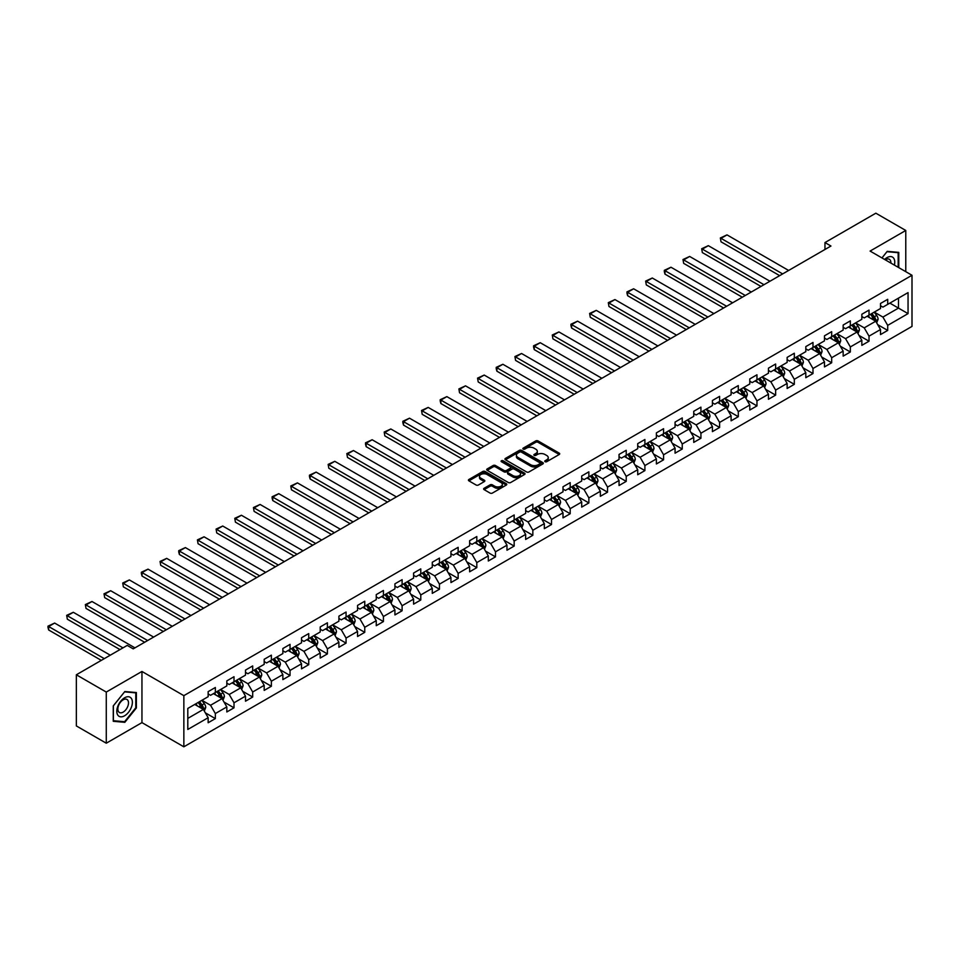 <?xml version="1.0" encoding="UTF-8"?>
<svg xmlns="http://www.w3.org/2000/svg" width="960" height="960" viewBox="0 0 960 960"><rect width="100%" height="100%" fill="white"/><g stroke="black" fill="none" stroke-linecap="round" stroke-linejoin="round"><path stroke-width="1.44" d="M545.088 461.7A1.164 0.672 0 0 0 546.732 461.7L559.212 454.488A1.656 0.96 0 0 0 559.704 453.816A1.656 0.96 0 0 0 559.212 453.132L538.068 440.928A1.656 0.96 0 0 0 535.716 440.928L523.224 448.128A1.164 0.672 0 0 0 524.868 449.088L526.488 448.152A5.316 3.072 0 0 1 534.012 448.152L535.776 449.172A5.316 3.072 0 0 1 537.324 451.344A5.316 3.072 0 0 1 535.776 453.516L534.156 454.44A1.164 0.672 0 0 0 535.8 455.388L537.42 454.464A5.316 3.072 0 0 1 544.932 454.464L546.696 455.472A5.316 3.072 0 0 1 548.256 457.644A5.316 3.072 0 0 1 546.696 459.816L545.088 460.752A1.164 0.672 0 0 0 545.088 461.7L545.088 460.752M484.128 488.28A1.656 0.96 0 0 0 483.636 488.964A1.656 0.96 0 0 0 484.128 489.636L490.056 493.068A1.656 0.96 0 0 0 492.408 493.068L506.28 485.064A1.656 0.96 0 0 0 506.76 484.38A1.656 0.96 0 0 0 506.28 483.696L485.124 471.492A1.656 0.96 0 0 0 482.772 471.492L468.9 479.496A1.656 0.96 0 0 0 468.42 480.168A1.656 0.96 0 0 0 468.9 480.852L476.076 484.992A1.656 0.96 0 0 0 478.428 484.992L484.356 481.56A1.656 0.96 0 0 0 484.848 480.888A1.656 0.96 0 0 0 484.356 480.204L480.804 478.152A4.44 2.568 0 0 1 479.496 476.34A4.44 2.568 0 0 1 482.244 473.964A4.44 2.568 0 0 1 487.092 474.528L501.012 482.568A4.44 2.568 0 0 1 502.32 484.38A4.44 2.568 0 0 1 499.572 486.756A4.44 2.568 0 0 1 494.724 486.192L492.408 484.86A1.656 0.96 0 0 0 490.056 484.86L484.128 488.28L484.128 489.636L490.056 486.24L490.056 484.86M141.948 671.46L106.272 692.064L76.344 674.784L76.344 725.928L106.272 743.208L141.948 722.616L183.852 746.808L183.852 695.652L141.948 671.46L141.948 722.616M905.772 271.668L905.772 230.472L870.096 251.076L912 275.268L183.852 695.652M905.772 230.472L875.844 213.192L824.964 242.568L824.964 249.48M76.344 674.784L127.224 645.408L133.212 648.864L830.952 246.024L824.964 242.568M526.608 471.96A1.656 0.96 0 0 0 528.96 471.96L542.82 463.956A1.656 0.96 0 0 0 543.312 463.284A1.656 0.96 0 0 0 542.82 462.6L521.664 450.384A1.656 0.96 0 0 0 519.324 450.384L505.452 458.4A1.656 0.96 0 0 0 504.96 459.072A1.656 0.96 0 0 0 505.452 459.756L526.608 471.96M501.864 461.952A1.164 0.672 0 0 1 503.04 462.12L503.04 460.74L524.544 473.148A1.656 0.96 0 0 1 525.036 473.832A1.656 0.96 0 0 1 524.544 474.504L510.684 482.52A1.656 0.96 0 0 1 508.332 482.52L487.176 470.304L487.176 468.948A1.656 0.96 0 0 0 486.696 469.62A1.656 0.96 0 0 0 487.176 470.304M487.176 468.948L493.116 465.516A1.656 0.96 0 0 1 495.468 465.516L504.048 470.472A1.656 0.96 0 0 0 506.388 470.472L510.324 468.204A1.656 0.96 0 0 0 510.816 467.52A1.656 0.96 0 0 0 510.324 466.848L501.396 461.688A1.164 0.672 0 0 1 503.04 460.74M183.852 746.808L912 326.412L912 275.268M205.344 712.836L215.34 718.608L215.34 713.556L226.824 706.92L226.824 711.972L234.012 707.82L234.012 702.78L245.508 696.144L245.508 701.184L252.684 697.044L252.684 691.992L264.18 685.356L264.18 690.408L271.368 686.256L271.368 681.216L282.864 674.58L282.864 679.62L290.04 675.48L290.04 670.428L301.536 663.792L301.536 668.844L308.724 664.692L308.724 659.64L320.208 653.016L320.208 658.056L327.396 653.904L327.396 648.864L338.892 642.228L338.892 647.268L346.068 643.128L346.068 638.076L357.564 631.44L357.564 636.492L364.752 632.34L364.752 627.3L376.248 620.664L376.248 625.704L383.424 621.564L383.424 616.512L394.92 609.876L394.92 614.928L402.108 610.776L402.108 605.736L413.592 599.1L413.592 604.14L420.78 600L420.78 594.948L432.276 588.312L432.276 593.364L439.452 589.212L439.452 584.16L450.948 577.524L450.948 582.576L458.136 578.424L458.136 573.384L469.632 566.748L469.632 571.788L476.808 567.648L476.808 562.596L488.304 555.96L488.304 561.012L495.492 556.86L495.492 551.82L506.976 545.184L506.976 550.224L514.164 546.084L514.164 541.032L525.66 534.396L525.66 539.448L532.836 535.296L532.836 530.256L544.332 523.62L544.332 528.66L551.52 524.52L551.52 519.468L563.004 512.832L563.004 517.884L570.192 513.732L570.192 508.68L581.688 502.044L581.688 507.096L588.864 502.944L588.864 497.904L600.36 491.268L600.36 496.308L607.548 492.168L607.548 487.116L619.044 480.48L619.044 485.532L626.22 481.38L626.22 476.34L637.716 469.704L637.716 474.744L644.904 470.604L644.904 465.552L656.388 458.916L656.388 463.968L663.576 459.816L663.576 454.776L675.072 448.14L675.072 453.18L682.248 449.028L682.248 443.988L693.744 437.352L693.744 442.404L700.932 438.252L700.932 433.2L712.428 426.564L712.428 431.616L719.604 427.464L719.604 422.424L731.1 415.788L731.1 420.828L738.288 416.688L738.288 411.636L749.772 405L749.772 410.052L756.96 405.9L756.96 400.86L768.456 394.224L768.456 399.264L775.632 395.124L775.632 390.072L787.128 383.436L787.128 388.488L794.316 384.336L794.316 379.296L805.812 372.66L805.812 377.7L812.988 373.548L812.988 368.508L824.484 361.872L824.484 366.924L831.672 362.772L831.672 357.72L843.156 351.084L843.156 356.136L850.344 351.984L850.344 346.944L861.84 340.308L861.84 345.348L869.016 341.208L869.016 336.156L880.512 329.52L880.512 334.572L887.7 330.42L887.7 325.38L908.052 313.62L908.052 292.608L898.476 298.14L898.476 308.1L908.052 313.62M215.34 718.608L208.152 722.748L208.152 717.708L187.8 729.456L187.8 708.444L208.152 696.696L208.152 691.644L215.34 687.504L215.34 692.544L226.824 685.908L226.824 680.868L234.012 676.716L234.012 681.768L245.508 675.132L245.508 670.08L252.684 665.94L252.684 670.98L264.18 664.344L264.18 659.304L271.368 655.152L271.368 660.204L282.864 653.568L282.864 648.516L290.04 644.364L290.04 649.416L301.536 642.78L301.536 637.728L308.724 633.588L308.724 638.628L320.208 631.992L320.208 626.952L327.396 622.8L327.396 627.852L338.892 621.216L338.892 616.164L346.068 612.024L346.068 617.064L357.564 610.428L357.564 605.388L364.752 601.236L364.752 606.288L376.248 599.652L376.248 594.6L383.424 590.46L383.424 595.5L394.92 588.864L394.92 583.824L402.108 579.672L402.108 584.724L413.592 578.088L413.592 573.036L420.78 568.884L420.78 573.936L432.276 567.3L432.276 562.248L439.452 558.108L439.452 563.148L450.948 556.512L450.948 551.472L458.136 547.32L458.136 552.372L469.632 545.736L469.632 540.684L476.808 536.544L476.808 541.584L488.304 534.948L488.304 529.908L495.492 525.756L495.492 530.808L506.976 524.172L506.976 519.12L514.164 514.98L514.164 520.02L525.66 513.384L525.66 508.344L532.836 504.192L532.836 509.244L544.332 502.608L544.332 497.556L551.52 493.404L551.52 498.456L563.004 491.82L563.004 486.768L570.192 482.628L570.192 487.668L581.688 481.032L581.688 475.992L588.864 471.84L588.864 476.892L600.36 470.256L600.36 465.204L607.548 461.064L607.548 466.104L619.044 459.468L619.044 454.428L626.22 450.276L626.22 455.328L637.716 448.692L637.716 443.64L644.904 439.5L644.904 444.54L656.388 437.904L656.388 432.864L663.576 428.712L663.576 433.752L675.072 427.128L675.072 422.076L682.248 417.924L682.248 422.976L693.744 416.34L693.744 411.288L700.932 407.148L700.932 412.188L712.428 405.552L712.428 400.512L719.604 396.36L719.604 401.412L731.1 394.776L731.1 389.724L738.288 385.584L738.288 390.624L749.772 383.988L749.772 378.948L756.96 374.796L756.96 379.848L768.456 373.212L768.456 368.16L775.632 364.02L775.632 369.06L787.128 362.424L787.128 357.384L794.316 353.232L794.316 358.272L805.812 351.648L805.812 346.596L812.988 342.444L812.988 347.496L824.484 340.86L824.484 335.808L831.672 331.668L831.672 336.708L843.156 330.072L843.156 325.032L850.344 320.88L850.344 325.932L861.84 319.296L861.84 314.244L869.016 310.104L869.016 315.144L880.512 308.508L880.512 303.468L887.7 299.316L887.7 304.368L908.052 292.608M213.42 693.648L222.036 698.628L210.552 705.264L201.924 700.284M208.152 693.924L210.552 695.316L215.34 692.544M210.552 705.264L215.34 713.556M222.036 698.628L226.824 706.92M232.092 682.872L240.72 687.852L229.224 694.488L220.608 689.508M226.824 683.148L229.224 684.528L234.012 681.768M229.224 694.488L234.012 702.78M240.72 687.852L245.508 696.144M250.776 672.084L259.392 677.064L247.896 683.7L239.28 678.72M245.508 672.36L247.896 673.752L252.684 670.98M247.896 683.7L252.684 691.992M259.392 677.064L264.18 685.356M269.448 661.308L278.076 666.276L266.58 672.912L257.952 667.944M264.18 661.584L266.58 662.964L271.368 660.204M266.58 672.912L271.368 681.216M278.076 666.276L282.864 674.58M288.132 650.52L296.748 655.5L285.252 662.136L276.636 657.156M282.864 650.796L285.252 652.176L290.04 649.416M285.252 662.136L290.04 670.428M296.748 655.5L301.536 663.792M306.804 639.744L315.42 644.712L303.936 651.348L295.308 646.38M301.536 640.02L303.936 641.4L308.724 638.628M303.936 651.348L308.724 659.64M315.42 644.712L320.208 653.016M325.476 628.956L334.104 633.936L322.608 640.572L313.992 635.592M320.208 629.232L322.608 630.612L327.396 627.852M322.608 640.572L327.396 648.864M334.104 633.936L338.892 642.228M344.16 618.168L352.776 623.148L341.28 629.784L332.664 624.804M338.892 618.444L341.28 619.836L346.068 617.064M341.28 629.784L346.068 638.076M352.776 623.148L357.564 631.44M362.832 607.392L371.448 612.372L359.964 619.008L351.336 614.028M357.564 607.668L359.964 609.048L364.752 606.288M359.964 619.008L364.752 627.3M371.448 612.372L376.248 620.664M381.516 596.604L390.132 601.584L378.636 608.22L370.02 603.24M376.248 596.88L378.636 598.272L383.424 595.5M378.636 608.22L383.424 616.512M390.132 601.584L394.92 609.876M400.188 585.828L408.804 590.796L397.308 597.432L388.692 592.464M394.92 586.104L397.308 587.484L402.108 584.724M397.308 597.432L402.108 605.736M408.804 590.796L413.592 599.1M418.86 575.04L427.488 580.02L415.992 586.656L407.376 581.676M413.592 575.316L415.992 576.696L420.78 573.936M415.992 586.656L420.78 594.948M427.488 580.02L432.276 588.312M437.544 564.264L446.16 569.232L434.664 575.868L426.048 570.9M432.276 564.54L434.664 565.92L439.452 563.148M434.664 575.868L439.452 584.16M446.16 569.232L450.948 577.524M456.216 553.476L464.832 558.456L453.348 565.092L444.72 560.112M450.948 553.752L453.348 555.132L458.136 552.372M453.348 565.092L458.136 573.384M464.832 558.456L469.632 566.748M474.888 542.688L483.516 547.668L472.02 554.304L463.404 549.324M469.632 542.964L472.02 544.356L476.808 541.584M472.02 554.304L476.808 562.596M483.516 547.668L488.304 555.96M493.572 531.912L502.188 536.892L490.692 543.528L482.076 538.548M488.304 532.188L490.692 533.568L495.492 530.808M490.692 543.528L495.492 551.82M502.188 536.892L506.976 545.184M512.244 521.124L520.872 526.104L509.376 532.74L500.748 527.76M506.976 521.4L509.376 522.78L514.164 520.02M509.376 532.74L514.164 541.032M520.872 526.104L525.66 534.396M530.928 510.348L539.544 515.316L528.048 521.952L519.432 516.984M525.66 510.624L528.048 512.004L532.836 509.244M528.048 521.952L532.836 530.256M539.544 515.316L544.332 523.62M549.6 499.56L558.216 504.54L546.732 511.176L538.104 506.196M544.332 499.836L546.732 501.216L551.52 498.456M546.732 511.176L551.52 519.468M558.216 504.54L563.004 512.832M568.272 488.784L576.9 493.752L565.404 500.388L556.788 495.408M563.004 489.06L565.404 490.44L570.192 487.668M565.404 500.388L570.192 508.68M576.9 493.752L581.688 502.044M586.956 477.996L595.572 482.976L584.076 489.612L575.46 484.632M581.688 478.272L584.076 479.652L588.864 476.892M584.076 489.612L588.864 497.904M595.572 482.976L600.36 491.268M605.628 467.208L614.256 472.188L602.76 478.824L594.132 473.844M600.36 467.484L602.76 468.876L607.548 466.104M602.76 478.824L607.548 487.116M614.256 472.188L619.044 480.48M624.312 456.432L632.928 461.412L621.432 468.048L612.816 463.068M619.044 456.708L621.432 458.088L626.22 455.328M621.432 468.048L626.22 476.34M632.928 461.412L637.716 469.704M642.984 445.644L651.6 450.624L640.116 457.26L631.488 452.28M637.716 445.92L640.116 447.3L644.904 444.54M640.116 457.26L644.904 465.552M651.6 450.624L656.388 458.916M661.656 434.868L670.284 439.836L658.788 446.472L650.172 441.504M656.388 435.144L658.788 436.524L663.576 433.752M658.788 446.472L663.576 454.776M670.284 439.836L675.072 448.14M680.34 424.08L688.956 429.06L677.46 435.696L668.844 430.716M675.072 424.356L677.46 425.736L682.248 422.976M677.46 435.696L682.248 443.988M688.956 429.06L693.744 437.352M699.012 413.304L707.64 418.272L696.144 424.908L687.516 419.928M693.744 413.58L696.144 414.96L700.932 412.188M696.144 424.908L700.932 433.2M707.64 418.272L712.428 426.564M717.696 402.516L726.312 407.496L714.816 414.132L706.2 409.152M712.428 402.792L714.816 404.172L719.604 401.412M714.816 414.132L719.604 422.424M726.312 407.496L731.1 415.788M736.368 391.728L744.984 396.708L733.5 403.344L724.872 398.364M731.1 392.004L733.5 393.396L738.288 390.624M733.5 403.344L738.288 411.636M744.984 396.708L749.772 405M755.04 380.952L763.668 385.932L752.172 392.556L743.556 387.588M749.772 381.228L752.172 382.608L756.96 379.848M752.172 392.556L756.96 400.86M763.668 385.932L768.456 394.224M773.724 370.164L782.34 375.144L770.844 381.78L762.228 376.8M768.456 370.44L770.844 371.82L775.632 369.06M770.844 381.78L775.632 390.072M782.34 375.144L787.128 383.436M792.396 359.388L801.012 364.356L789.528 370.992L780.9 366.024M787.128 359.664L789.528 361.044L794.316 358.272M789.528 370.992L794.316 379.296M801.012 364.356L805.812 372.66M811.068 348.6L819.696 353.58L808.2 360.216L799.584 355.236M805.812 348.876L808.2 350.256L812.988 347.496M808.2 360.216L812.988 368.508M819.696 353.58L824.484 361.872M829.752 337.812L838.368 342.792L826.872 349.428L818.256 344.448M824.484 338.1L826.872 339.48L831.672 336.708M826.872 349.428L831.672 357.72M838.368 342.792L843.156 351.084M848.424 327.036L857.052 332.016L845.556 338.652L836.928 333.672M843.156 327.312L845.556 328.692L850.344 325.932M845.556 338.652L850.344 346.944M857.052 332.016L861.84 340.308M867.108 316.248L875.724 321.228L864.228 327.864L855.612 322.884M861.84 316.524L864.228 317.916L869.016 315.144M864.228 327.864L869.016 336.156M875.724 321.228L880.512 329.52M889.848 303.12L898.476 308.1L882.912 317.076L874.284 312.108M880.512 305.748L882.912 307.128L887.7 304.368M882.912 317.076L887.7 325.38M106.272 692.064L106.272 743.208M187.8 718.404L203.364 709.416L194.748 704.436M203.364 709.416L208.152 717.708M877.704 324.648L887.7 330.42M859.02 335.436L869.016 341.208M840.348 346.212L850.344 351.984M821.664 357L831.672 362.772M802.992 367.788L812.988 373.548M784.32 378.564L794.316 384.336M765.636 389.352L775.632 395.124M746.964 400.128L756.96 405.9M728.292 410.916L738.288 416.688M709.608 421.692L719.604 427.464M690.936 432.48L700.932 438.252M672.252 443.268L682.248 449.028M653.58 454.044L663.576 459.816M634.908 464.832L644.904 470.604M616.224 475.608L626.22 481.38M597.552 486.396L607.548 492.168M578.868 497.172L588.864 502.944M560.196 507.96L570.192 513.732M541.524 518.748L551.52 524.52M522.84 529.524L532.836 535.296M504.168 540.312L514.164 546.084M485.484 551.088L495.492 556.86M466.812 561.876L476.808 567.648M448.14 572.652L458.136 578.424M429.456 583.44L439.452 589.212M410.784 594.228L420.78 600M392.1 605.004L402.108 610.776M373.428 615.792L383.424 621.564M354.756 626.568L364.752 632.34M336.072 637.356L346.068 643.128M317.4 648.132L327.396 653.904M298.728 658.92L308.724 664.692M280.044 669.708L290.04 675.48M261.372 680.484L271.368 686.256M242.688 691.272L252.684 697.044M224.016 702.048L234.012 707.82M898.776 267.624L898.776 252.384L887.22 251.352L881.952 257.916M113.268 721.296L124.824 722.328L136.38 707.952L136.38 692.556L124.824 691.524L113.268 705.888L113.268 721.296M135.78 707.616L136.38 707.952M123.6 721.62L124.824 722.328M545.544 461.868L546.696 461.208A5.316 3.072 0 0 0 548.256 459.036L548.256 457.644M537.324 451.344L537.324 452.724A5.316 3.072 0 0 1 535.776 454.896L534.624 455.556M559.212 453.132L559.212 454.488L538.068 442.308A1.656 0.96 0 0 0 535.716 442.308L523.692 449.244M542.82 462.6L542.82 463.956L521.664 451.776A1.656 0.96 0 0 0 519.324 451.776L505.476 459.768M539.88 463.752A1.164 0.672 0 0 0 539.88 462.804L521.316 452.088A1.164 0.672 0 0 0 519.672 452.088L517.968 453.072A5.316 3.072 0 0 0 516.408 455.244A5.316 3.072 0 0 0 517.968 457.416L530.664 464.736A5.316 3.072 0 0 0 538.176 464.736L539.88 463.752L539.88 465.132A1.164 0.672 0 0 0 540.228 464.664L540.228 463.284M516.408 455.244L516.408 456.624A5.316 3.072 0 0 0 517.968 458.796L517.968 457.416M539.88 465.132L538.176 466.116A5.316 3.072 0 0 1 530.664 466.116L517.968 458.796M487.2 470.316L493.116 466.896L493.116 465.516M510.816 467.52L510.816 468.9A1.656 0.96 0 0 1 510.324 469.584L506.388 471.852A1.656 0.96 0 0 1 504.048 471.852L495.468 466.896A1.656 0.96 0 0 0 493.116 466.896M503.04 462.12L524.532 474.516M512.94 475.608A4.44 2.568 0 0 0 517.788 476.172A4.44 2.568 0 0 0 520.536 473.796A4.44 2.568 0 0 0 519.228 471.984L514.32 469.152A1.656 0.96 0 0 0 511.98 469.152L508.044 471.42A1.656 0.96 0 0 0 507.552 472.104A1.656 0.96 0 0 0 508.044 472.776L512.94 475.608L512.94 476.988A4.44 2.568 0 0 0 517.788 477.552A4.44 2.568 0 0 0 520.536 475.176L520.536 473.796M507.552 472.104L507.552 473.484A1.656 0.96 0 0 0 508.044 474.156L508.044 472.776M512.94 476.988L508.044 474.156M502.32 484.38L502.32 485.76A4.44 2.568 0 0 1 499.572 488.136A4.44 2.568 0 0 1 494.724 487.572L492.408 486.24A1.656 0.96 0 0 0 490.056 486.24M479.496 476.34L479.496 477.72A4.44 2.568 0 0 0 480.804 479.532L480.804 478.152M484.332 481.572L480.804 479.532M506.256 485.076L485.124 472.872A1.656 0.96 0 0 0 482.772 472.872L468.924 480.864L468.9 479.496M876.672 322.872L878.1 319.284A4.488 2.592 -120 0 0 876.66 315.456L874.188 312.156M782.64 273.912L721.02 238.344L727.008 234.888L788.628 270.456M869.88 317.856L868.2 315.612M721.02 241.8L720.36 237.96L721.02 241.8L779.652 275.64M870.48 314.304L872.952 317.604A4.488 2.592 60 0 1 874.236 320.304L875.676 319.476A4.488 2.592 -120 0 0 874.392 316.776L871.92 313.476M870.792 314.124L873.528 317.784A2.28 1.32 60 0 1 873.948 318.48L875.676 319.476M720.36 237.96L727.008 234.888M897.432 252.264L898.176 252.696L898.176 267.276M881.976 257.928L886.98 251.7L898.176 252.696M894.384 265.092A11.004 6.348 120 0 0 892.476 257.088A11.004 6.348 120 0 0 884.592 259.44M890.88 263.076A7.536 4.356 120 0 0 889.332 259.284A7.536 4.356 120 0 0 885.264 259.836M124.584 715.776A11.004 6.348 120 0 0 132.372 702.288A11.004 6.348 120 0 0 124.584 697.8A11.004 6.348 120 0 0 116.808 711.276A11.004 6.348 120 0 0 124.584 715.776M123.168 712.116A7.536 4.356 120 0 0 128.088 705.48A7.536 4.356 120 0 0 126.936 699.444A7.536 4.356 120 0 0 123.168 699.816A7.536 4.356 120 0 0 118.248 706.452A7.536 4.356 120 0 0 119.4 712.488A7.536 4.356 120 0 0 123.168 712.116M113.388 705.792L124.584 691.86L135.78 692.856L135.78 707.784L124.584 721.716L113.388 720.708L113.364 705.768M135.036 692.436L135.78 692.856M857.988 333.648L859.416 330.06A4.488 2.592 -120 0 0 857.988 326.244L855.516 322.944M763.968 284.7L702.348 249.12L708.324 245.664L769.944 281.244M851.208 328.644L849.528 326.4M702.348 252.576L701.688 248.736L702.348 252.576L760.968 286.428M851.808 325.092L854.28 328.38A4.488 2.592 60 0 1 855.564 331.08L856.992 330.252A4.488 2.592 -120 0 0 855.708 327.552L853.236 324.252M852.12 324.9L854.856 328.56A2.28 1.32 60 0 1 855.276 329.256L856.992 330.252M701.688 248.736L708.324 245.664M839.316 344.436L840.744 340.848A4.488 2.592 -120 0 0 839.304 337.02L836.832 333.732M745.284 295.476L683.664 259.908L689.652 256.452L751.272 292.02M832.536 339.42L830.856 337.188M683.664 263.364L683.004 259.524L683.664 263.364L742.296 297.204M833.124 335.868L835.596 339.168A4.488 2.592 60 0 1 836.88 341.868L838.32 341.04A4.488 2.592 -120 0 0 837.036 338.34L834.564 335.04M833.436 335.688L836.184 339.348A2.28 1.32 60 0 1 836.592 340.044L838.32 341.04M683.004 259.524L689.652 256.452M820.644 355.212L822.06 351.624A4.488 2.592 -120 0 0 820.632 347.808L818.16 344.508M726.612 306.264L664.992 270.684L670.98 267.228L732.6 302.808M813.852 350.208L812.172 347.964M664.992 274.14L664.332 271.692L664.332 270.312L664.992 270.684L664.992 274.14L723.612 307.992M814.452 346.656L816.924 349.956A4.488 2.592 60 0 1 818.208 352.644L819.636 351.816A4.488 2.592 -120 0 0 818.352 349.116L815.892 345.828M814.764 346.476L817.5 350.136A2.28 1.32 60 0 1 817.92 350.82L819.636 351.816M664.332 270.312L670.98 267.228M801.96 366L803.388 362.412A4.488 2.592 -120 0 0 801.96 358.596L799.488 355.296M707.928 317.052L646.308 281.472L652.296 278.016L713.916 313.596M795.18 360.984L793.5 358.752M646.308 284.928L645.648 281.088L646.308 284.928L704.94 318.78M795.768 357.432L798.24 360.732A4.488 2.592 60 0 1 799.524 363.432L800.964 362.604A4.488 2.592 -120 0 0 799.68 359.904L797.208 356.604M796.08 357.252L798.828 360.912A2.28 1.32 60 0 1 799.248 361.608L800.964 362.604M645.648 281.088L652.296 278.016M783.288 376.776L784.716 373.188A4.488 2.592 -120 0 0 783.276 369.372L780.804 366.072M689.256 327.828L627.636 292.248L633.624 288.792L695.244 324.372M776.496 371.772L774.816 369.528M627.636 295.704L626.976 293.256L626.976 291.876L627.636 292.248L627.636 295.704L686.268 329.556M777.096 368.22L779.568 371.52A4.488 2.592 60 0 1 780.852 374.22L782.292 373.38A4.488 2.592 -120 0 0 781.008 370.692L778.536 367.392M777.408 368.04L780.156 371.7A2.28 1.32 60 0 1 780.564 372.396L782.292 373.38M626.976 291.876L633.624 288.792M764.604 387.564L766.032 383.976A4.488 2.592 -120 0 0 764.604 380.16L762.132 376.86M670.584 338.616L608.964 303.036L614.94 299.58L676.56 335.16M757.824 382.56L756.144 380.316M608.964 306.492L608.304 302.652L608.964 306.492L667.584 340.344M758.424 378.996L760.896 382.296A4.488 2.592 60 0 1 762.18 384.996L763.608 384.168A4.488 2.592 -120 0 0 762.324 381.468L759.852 378.168M758.736 378.816L761.472 382.476A2.28 1.32 60 0 1 761.892 383.172L763.608 384.168M608.304 302.652L614.94 299.58M745.932 398.352L747.36 394.764A4.488 2.592 -120 0 0 745.92 390.936L743.46 387.636M651.9 349.392L590.28 313.824L596.268 310.368L657.888 345.936M739.152 393.336L737.472 391.092M590.28 317.28L589.62 313.44L590.28 317.28L648.912 351.12M739.74 389.784L742.212 393.084A4.488 2.592 60 0 1 743.496 395.784L744.936 394.956A4.488 2.592 -120 0 0 743.652 392.256L741.18 388.956M740.052 389.604L742.8 393.264A2.28 1.32 60 0 1 743.208 393.96L744.936 394.956M589.62 313.44L596.268 310.368M727.26 409.128L728.676 405.54A4.488 2.592 -120 0 0 727.248 401.724L724.776 398.424M633.228 360.18L571.608 324.6L577.596 321.144L639.216 356.724M720.468 404.124L718.788 401.88M571.608 328.056L570.948 325.608L570.948 324.228L571.608 324.6L571.608 328.056L630.228 361.908M721.068 400.572L723.54 403.86A4.488 2.592 60 0 1 724.824 406.56L726.264 405.732A4.488 2.592 -120 0 0 724.98 403.032L722.508 399.732M721.38 400.38L724.116 404.04A2.28 1.32 60 0 1 724.536 404.736L726.264 405.732M570.948 324.228L577.596 321.144M708.576 419.916L710.004 416.328A4.488 2.592 -120 0 0 708.576 412.5L706.104 409.212M614.544 370.956L552.924 335.388L558.912 331.932L620.532 367.5M701.796 414.9L700.116 412.668M552.924 338.844L552.276 335.004L552.924 338.844L611.556 372.684M702.384 411.348L704.856 414.648A4.488 2.592 60 0 1 706.14 417.348L707.58 416.52A4.488 2.592 -120 0 0 706.296 413.82L703.824 410.52M702.708 411.168L705.444 414.828A2.28 1.32 60 0 1 705.864 415.524L707.58 416.52M552.276 335.004L558.912 331.932M689.904 430.692L691.332 427.104A4.488 2.592 -120 0 0 689.892 423.288L687.42 419.988M595.872 381.744L534.252 346.164L540.24 342.708L601.86 378.288M683.112 425.688L681.444 423.444M534.252 349.62L533.592 347.172L533.592 345.792L534.252 346.164L534.252 349.62L592.884 383.472M683.712 422.136L686.184 425.436A4.488 2.592 60 0 1 687.468 428.124L688.908 427.296A4.488 2.592 -120 0 0 687.624 424.596L685.152 421.308M684.024 421.956L686.772 425.616A2.28 1.32 60 0 1 687.18 426.3L688.908 427.296M533.592 345.792L540.24 342.708M671.232 441.48L672.648 437.892A4.488 2.592 -120 0 0 671.22 434.076L668.748 430.776M577.2 392.532L515.58 356.952L521.556 353.496L583.188 389.076M664.44 436.464L662.76 434.232M515.58 360.408L514.92 356.568L515.58 360.408L574.2 394.26M665.04 432.912L667.512 436.212A4.488 2.592 60 0 1 668.796 438.912L670.224 438.084A4.488 2.592 -120 0 0 668.94 435.384L666.468 432.084M665.352 432.732L668.088 436.392A2.28 1.32 60 0 1 668.508 437.088L670.224 438.084M514.92 356.568L521.556 353.496M652.548 452.256L653.976 448.68A4.488 2.592 -120 0 0 652.548 444.852L650.076 441.552M558.516 403.308L496.896 367.728L502.884 364.272L564.504 399.852M645.768 447.252L644.088 445.008M496.896 371.184L496.236 368.736L496.236 367.356L496.896 367.728L496.896 371.184L555.528 405.036M646.356 443.7L648.828 447A4.488 2.592 60 0 1 650.112 449.7L651.552 448.86A4.488 2.592 -120 0 0 650.268 446.172L647.796 442.872M646.668 443.52L649.416 447.18A2.28 1.32 60 0 1 649.824 447.876L651.552 448.86M496.236 367.356L502.884 364.272M633.876 463.044L635.292 459.456A4.488 2.592 -120 0 0 633.864 455.64L631.392 452.34M539.844 414.096L478.224 378.516L484.212 375.06L545.832 410.64M627.084 458.04L625.404 455.796M478.224 381.972L477.564 378.132L478.224 381.972L536.844 415.824M627.684 454.476L630.156 457.776A4.488 2.592 60 0 1 631.44 460.476L632.88 459.648A4.488 2.592 -120 0 0 631.596 456.948L629.124 453.648M627.996 454.296L630.732 457.956A2.28 1.32 60 0 1 631.152 458.652L632.88 459.648M477.564 378.132L484.212 375.06M615.192 473.832L616.62 470.244A4.488 2.592 -120 0 0 615.192 466.416L612.72 463.116M521.172 424.872L459.54 389.304L465.528 385.848L527.148 421.416M608.412 468.816L606.732 466.572M459.54 392.76L458.892 388.92L459.54 392.76L518.172 426.6M609.012 465.264L611.472 468.564A4.488 2.592 60 0 1 612.756 471.264L614.196 470.436A4.488 2.592 -120 0 0 612.912 467.736L610.44 464.436M609.324 465.084L612.06 468.744A2.28 1.32 60 0 1 612.48 469.44L614.196 470.436M458.892 388.92L465.528 385.848M596.52 484.608L597.948 481.02A4.488 2.592 -120 0 0 596.508 477.204L594.036 473.904M502.488 435.66L440.868 400.08L446.856 396.624L508.476 432.204M589.728 479.604L588.06 477.36M440.868 403.536L440.208 401.088L440.208 399.708L440.868 400.08L440.868 403.536L499.5 437.388M590.328 476.052L592.8 479.34A4.488 2.592 60 0 1 594.084 482.04L595.524 481.212A4.488 2.592 -120 0 0 594.24 478.512L591.768 475.212M590.64 475.86L593.388 479.52A2.28 1.32 60 0 1 593.796 480.216L595.524 481.212M440.208 399.708L446.856 396.624M577.848 495.396L579.264 491.808A4.488 2.592 -120 0 0 577.836 487.98L575.364 484.692M483.816 446.436L422.196 410.868L428.184 407.412L489.804 442.98M571.056 490.38L569.376 488.148M422.196 414.324L421.536 410.484L422.196 414.324L480.816 448.164M571.656 486.828L574.128 490.128A4.488 2.592 60 0 1 575.412 492.828L576.84 492A4.488 2.592 -120 0 0 575.556 489.3L573.084 486M571.968 486.648L574.704 490.308A2.28 1.32 60 0 1 575.124 491.004L576.84 492M421.536 410.484L428.184 407.412M559.164 506.172L560.592 502.584A4.488 2.592 -120 0 0 559.164 498.768L556.692 495.468M465.132 457.224L403.512 421.644L409.5 418.188L471.12 453.768M552.384 501.168L550.704 498.924M403.512 425.1L402.852 422.652L402.852 421.272L403.512 421.644L403.512 425.1L462.144 458.952M552.972 497.616L555.444 500.916A4.488 2.592 60 0 1 556.728 503.604L558.168 502.776A4.488 2.592 -120 0 0 556.884 500.076L554.412 496.788M553.284 497.436L556.032 501.096A2.28 1.32 60 0 1 556.44 501.78L558.168 502.776M402.852 421.272L409.5 418.188M540.492 516.96L541.908 513.372A4.488 2.592 -120 0 0 540.48 509.556L538.008 506.256M446.46 468.012L384.84 432.432L390.828 428.976L452.448 464.556M533.7 511.944L532.02 509.712M384.84 435.888L384.18 432.048L384.84 435.888L443.472 469.74M534.3 508.392L536.772 511.692A4.488 2.592 60 0 1 538.056 514.392L539.496 513.564A4.488 2.592 -120 0 0 538.212 510.864L535.74 507.564M534.612 508.212L537.348 511.872A2.28 1.32 60 0 1 537.768 512.568L539.496 513.564M384.18 432.048L390.828 428.976M521.808 527.748L523.236 524.16A4.488 2.592 -120 0 0 521.808 520.332L519.336 517.032M427.788 478.788L366.168 443.208L372.144 439.752L433.764 475.332M515.028 522.732L513.348 520.488M366.168 446.676L365.508 444.216L365.508 442.836L366.168 443.208L366.168 446.676L424.788 480.516M515.628 519.18L518.1 522.48A4.488 2.592 60 0 1 519.384 525.18L520.812 524.34A4.488 2.592 -120 0 0 519.528 521.652L517.056 518.352M515.94 519L518.676 522.66A2.28 1.32 60 0 1 519.096 523.356L520.812 524.34M365.508 442.836L372.144 439.752M503.136 538.524L504.564 534.936A4.488 2.592 -120 0 0 503.124 531.12L500.652 527.82M409.104 489.576L347.484 453.996L353.472 450.54L415.092 486.12M496.356 533.52L494.676 531.276M347.484 457.452L346.824 453.612L347.484 457.452L406.116 491.304M496.944 529.956L499.416 533.256A4.488 2.592 60 0 1 500.7 535.956L502.14 535.128A4.488 2.592 -120 0 0 500.856 532.428L498.384 529.128M497.256 529.776L500.004 533.436A2.28 1.32 60 0 1 500.412 534.132L502.14 535.128M346.824 453.612L353.472 450.54M484.464 549.312L485.88 545.724A4.488 2.592 -120 0 0 484.452 541.896L481.98 538.596M390.432 500.352L328.812 464.784L334.8 461.328L396.42 496.896M477.672 544.296L475.992 542.052M328.812 468.24L328.152 464.4L328.812 468.24L387.432 502.08M478.272 540.744L480.744 544.044A4.488 2.592 60 0 1 482.028 546.744L483.456 545.916A4.488 2.592 -120 0 0 482.172 543.216L479.712 539.916M478.584 540.564L481.32 544.224A2.28 1.32 60 0 1 481.74 544.92L483.456 545.916M328.152 464.4L334.8 461.328M465.78 560.088L467.208 556.5A4.488 2.592 -120 0 0 465.78 552.684L463.308 549.384M371.748 511.14L310.128 475.56L316.116 472.104L377.736 507.684M459 555.084L457.32 552.84M310.128 479.016L309.468 476.568L309.468 475.188L310.128 475.56L310.128 479.016L368.76 512.868M459.588 551.532L462.06 554.82A4.488 2.592 60 0 1 463.344 557.52L464.784 556.692A4.488 2.592 -120 0 0 463.5 553.992L461.028 550.692M459.9 551.352L462.648 555A2.28 1.32 60 0 1 463.068 555.696L464.784 556.692M309.468 475.188L316.116 472.104M447.108 570.876L448.536 567.288A4.488 2.592 -120 0 0 447.096 563.46L444.624 560.172M353.076 521.916L291.456 486.348L297.444 482.892L359.064 518.46M440.316 565.86L438.636 563.628M291.456 489.804L290.796 485.964L291.456 489.804L350.088 523.644M440.916 562.308L443.388 565.608A4.488 2.592 60 0 1 444.672 568.308L446.112 567.48A4.488 2.592 -120 0 0 444.828 564.78L442.356 561.48M441.228 562.128L443.976 565.788A2.28 1.32 60 0 1 444.384 566.484L446.112 567.48M290.796 485.964L297.444 482.892M428.424 581.652L429.852 578.064A4.488 2.592 -120 0 0 428.424 574.248L425.952 570.948M334.404 532.704L272.784 497.124L278.76 493.668L340.38 529.248M421.644 576.648L419.964 574.404M272.784 500.58L272.124 498.132L272.124 496.752L272.784 497.124L272.784 500.58L331.404 534.432M422.244 573.096L424.716 576.396A4.488 2.592 60 0 1 426 579.084L427.428 578.256A4.488 2.592 -120 0 0 426.144 575.556L423.672 572.268M422.556 572.916L425.292 576.576A2.28 1.32 60 0 1 425.712 577.26L427.428 578.256M272.124 496.752L278.76 493.668M409.752 592.44L411.18 588.852A4.488 2.592 -120 0 0 409.74 585.036L407.28 581.736M315.72 543.492L254.1 507.912L260.088 504.456L321.708 540.036M402.972 587.424L401.292 585.192M254.1 511.368L253.44 507.528L254.1 511.368L312.732 545.22M403.56 583.872L406.032 587.172A4.488 2.592 60 0 1 407.316 589.872L408.756 589.044A4.488 2.592 -120 0 0 407.472 586.344L405 583.044M403.872 583.692L406.62 587.352A2.28 1.32 60 0 1 407.028 588.048L408.756 589.044M253.44 507.528L260.088 504.456M391.08 603.228L392.496 599.64A4.488 2.592 -120 0 0 391.068 595.812L388.596 592.512M297.048 554.268L235.428 518.7L241.416 515.244L303.036 550.812M384.288 598.212L382.608 595.968M235.428 522.156L234.768 518.316L235.428 522.156L294.048 555.996M384.888 594.66L387.36 597.96A4.488 2.592 60 0 1 388.644 600.66L390.084 599.82A4.488 2.592 -120 0 0 388.788 597.132L386.328 593.832M385.2 594.48L387.936 598.14A2.28 1.32 60 0 1 388.356 598.836L390.084 599.82M234.768 518.316L241.416 515.244M372.396 614.004L373.824 610.416A4.488 2.592 -120 0 0 372.396 606.6L369.924 603.3M278.364 565.056L216.744 529.476L222.732 526.02L284.352 561.6M365.616 609L363.936 606.756M216.744 532.932L216.096 529.092L216.744 532.932L275.376 566.784M366.204 605.436L368.676 608.736A4.488 2.592 60 0 1 369.96 611.436L371.4 610.608A4.488 2.592 -120 0 0 370.116 607.908L367.644 604.608M366.528 605.256L369.264 608.916A2.28 1.32 60 0 1 369.684 609.612L371.4 610.608M216.096 529.092L222.732 526.02M353.724 624.792L355.152 621.204A4.488 2.592 -120 0 0 353.712 617.376L351.24 614.076M259.692 575.832L198.072 540.264L204.06 536.808L265.68 572.376M346.932 619.776L345.264 617.532M198.072 543.72L197.412 539.88L198.072 543.72L256.704 577.56M347.532 616.224L350.004 619.524A4.488 2.592 60 0 1 351.288 622.224L352.728 621.396A4.488 2.592 -120 0 0 351.444 618.696L348.972 615.396M347.844 616.044L350.592 619.704A2.28 1.32 60 0 1 351 620.4L352.728 621.396M197.412 539.88L204.06 536.808M335.052 635.568L336.468 631.98A4.488 2.592 -120 0 0 335.04 628.164L332.568 624.864M241.02 586.62L179.4 551.04L185.376 547.584L246.996 583.164M328.26 630.564L326.58 628.32M179.4 554.496L178.74 552.048L178.74 550.668L179.4 551.04L179.4 554.496L238.02 588.348M328.86 627.012L331.332 630.3A4.488 2.592 60 0 1 332.616 633L334.044 632.172A4.488 2.592 -120 0 0 332.76 629.472L330.288 626.172M329.172 626.832L331.908 630.48A2.28 1.32 60 0 1 332.328 631.176L334.044 632.172M178.74 550.668L185.376 547.584M316.368 646.356L317.796 642.768A4.488 2.592 -120 0 0 316.356 638.94L313.896 635.652M222.336 597.396L160.716 561.828L166.704 558.372L228.324 593.94M309.588 641.34L307.908 639.108M160.716 565.284L160.056 561.444L160.716 565.284L219.348 599.136M310.176 637.788L312.648 641.088A4.488 2.592 60 0 1 313.932 643.788L315.372 642.96A4.488 2.592 -120 0 0 314.088 640.26L311.616 636.96M310.488 637.608L313.236 641.268A2.28 1.32 60 0 1 313.644 641.964L315.372 642.96M160.056 561.444L166.704 558.372M297.696 657.132L299.112 653.544A4.488 2.592 -120 0 0 297.684 649.728L295.212 646.428M203.664 608.184L142.044 572.604L148.032 569.148L209.652 604.728M290.904 652.128L289.224 649.884M142.044 576.06L141.384 573.612L141.384 572.232L142.044 572.604L142.044 576.06L200.664 609.912M291.504 648.576L293.976 651.876A4.488 2.592 60 0 1 295.26 654.564L296.7 653.736A4.488 2.592 -120 0 0 295.416 651.036L292.944 647.748M291.816 648.396L294.552 652.056A2.28 1.32 60 0 1 294.972 652.74L296.7 653.736M141.384 572.232L148.032 569.148M279.012 667.92L280.44 664.332A4.488 2.592 -120 0 0 279.012 660.516L276.54 657.216M184.98 618.972L123.36 583.392L129.348 579.936L190.968 615.516M272.232 662.904L270.552 660.672M123.36 586.848L122.712 583.008L123.36 586.848L181.992 620.7M272.832 659.352L275.292 662.652A4.488 2.592 60 0 1 276.576 665.352L278.016 664.524A4.488 2.592 -120 0 0 276.732 661.824L274.26 658.524M273.144 659.172L275.88 662.832A2.28 1.32 60 0 1 276.3 663.528L278.016 664.524M122.712 583.008L129.348 579.936M260.34 678.708L261.768 675.12A4.488 2.592 -120 0 0 260.328 671.292L257.856 667.992M166.308 629.748L104.688 594.18L110.676 590.724L172.296 626.292M253.548 673.692L251.88 671.448M104.688 597.636L104.028 593.796L104.688 597.636L163.32 631.476M254.148 670.14L256.62 673.44A4.488 2.592 60 0 1 257.904 676.14L259.344 675.312A4.488 2.592 -120 0 0 258.06 672.612L255.588 669.312M254.46 669.96L257.208 673.62A2.28 1.32 60 0 1 257.616 674.316L259.344 675.312M104.028 593.796L110.676 590.724M241.668 689.484L243.084 685.896A4.488 2.592 -120 0 0 241.656 682.08L239.184 678.78M147.636 640.536L86.016 604.956L91.992 601.5L153.624 637.08M234.876 684.48L233.196 682.236M86.016 608.412L85.356 604.572L86.016 608.412L144.636 642.264M235.476 680.916L237.948 684.216A4.488 2.592 60 0 1 239.232 686.916L240.66 686.088A4.488 2.592 -120 0 0 239.376 683.388L236.904 680.088M235.788 680.736L238.524 684.396A2.28 1.32 60 0 1 238.944 685.092L240.66 686.088M85.356 604.572L91.992 601.5M222.984 700.272L224.412 696.684A4.488 2.592 -120 0 0 222.984 692.856L220.512 689.556M122.964 647.856L67.332 615.744L73.32 612.288L134.94 647.856M216.204 695.256L214.524 693.012M67.332 619.2L66.672 615.36L67.332 619.2L119.976 649.584M216.792 691.704L219.264 695.004A4.488 2.592 60 0 1 220.548 697.704L221.988 696.876A4.488 2.592 -120 0 0 220.704 694.176L218.232 690.876M217.104 691.524L219.852 695.184A2.28 1.32 60 0 1 220.26 695.88L221.988 696.876M66.672 615.36L73.32 612.288M204.312 711.048L205.728 707.46A4.488 2.592 -120 0 0 204.3 703.644L201.828 700.344M104.292 658.644L48.66 626.52L54.648 623.064L110.28 655.188M197.52 706.044L195.84 703.8M48.66 629.976L48 627.528L48 626.148L48.66 626.52L48.66 629.976L101.304 660.372M198.12 702.492L200.592 705.78A4.488 2.592 60 0 1 201.876 708.48L203.316 707.652A4.488 2.592 -120 0 0 202.032 704.952L199.56 701.652M198.432 702.312L201.168 705.96A2.28 1.32 60 0 1 201.588 706.656L203.316 707.652M48 626.148L54.648 623.064M546.696 461.208L546.696 459.816M534.156 455.388L534.156 454.44M535.776 454.896L535.776 453.516M523.224 449.088L523.224 448.128M535.716 442.308L535.716 440.928M538.068 442.308L538.068 440.928M505.452 459.756L505.452 458.4M519.324 451.776L519.324 450.384M521.664 451.776L521.664 450.384M530.664 466.116L530.664 464.736M538.176 466.116L538.176 464.736M495.468 466.896L495.468 465.516M504.048 471.852L504.048 470.472M506.388 471.852L506.388 470.472M510.324 469.584L510.324 468.204M524.544 474.504L524.544 473.148M492.408 486.24L492.408 484.86M494.724 487.572L494.724 486.192M484.356 481.56L484.356 480.204M482.772 472.872L482.772 471.492M485.124 472.872L485.124 471.492M506.28 485.064L506.28 483.696M875.28 320.976L878.064 319.368M874.392 316.776L876.66 315.456M871.2 318.612L872.952 317.604M856.608 331.752L859.392 330.144M855.708 327.552L857.988 326.244M852.516 329.4L854.28 328.38M837.924 342.54L840.708 340.932M837.036 338.34L839.304 337.02M833.844 340.176L835.596 339.168M819.252 353.316L822.036 351.72M818.352 349.116L820.632 347.808M815.172 350.964L816.924 349.956M800.58 364.104L803.352 362.496M799.68 359.904L801.96 358.596M796.488 361.752L798.24 360.732M781.896 374.892L784.68 373.284M781.008 370.692L783.276 369.372M777.816 372.528L779.568 371.52M763.224 385.668L766.008 384.06M762.324 381.468L764.604 380.16M759.132 383.316L760.896 382.296M744.54 396.456L747.324 394.848M743.652 392.256L745.92 390.936M740.46 394.092L742.212 393.084M725.868 407.232L728.652 405.624M724.98 403.032L727.248 401.724M721.788 404.88L723.54 403.86M707.196 418.02L709.98 416.412M706.296 413.82L708.576 412.5M703.104 415.656L704.856 414.648M688.512 428.808L691.296 427.2M687.624 424.596L689.892 423.288M684.432 426.444L686.184 425.436M669.84 439.584L672.624 437.976M668.94 435.384L671.22 434.076M665.748 437.232L667.512 436.212M651.156 450.372L653.94 448.764M650.268 446.172L652.548 444.852M647.076 448.008L648.828 447M632.484 461.148L635.268 459.54M631.596 456.948L633.864 455.64M628.404 458.796L630.156 457.776M613.812 471.936L616.596 470.328M612.912 467.736L615.192 466.416M609.72 469.572L611.472 468.564M595.128 482.712L597.912 481.104M594.24 478.512L596.508 477.204M591.048 480.36L592.8 479.34M576.456 493.5L579.24 491.892M575.556 489.3L577.836 487.98M572.364 491.136L574.128 490.128M557.772 504.288L560.556 502.68M556.884 500.076L559.164 498.768M553.692 501.924L555.444 500.916M539.1 515.064L541.884 513.456M538.212 510.864L540.48 509.556M535.02 512.712L536.772 511.692M520.428 525.852L523.212 524.244M519.528 521.652L521.808 520.332M516.336 523.488L518.1 522.48M501.744 536.628L504.528 535.02M500.856 532.428L503.124 531.12M497.664 534.276L499.416 533.256M483.072 547.416L485.856 545.808M482.172 543.216L484.452 541.896M478.98 545.052L480.744 544.044M464.4 558.192L467.172 556.584M463.5 553.992L465.78 552.684M460.308 555.84L462.06 554.82M445.716 568.98L448.5 567.372M444.828 564.78L447.096 563.46M441.636 566.616L443.388 565.608M427.044 579.768L429.828 578.16M426.144 575.556L428.424 574.248M422.952 577.404L424.716 576.396M408.36 590.544L411.144 588.936M407.472 586.344L409.74 585.036M404.28 588.192L406.032 587.172M389.688 601.332L392.472 599.724M388.788 597.132L391.068 595.812M385.608 598.968L387.36 597.96M371.016 612.108L373.8 610.5M370.116 607.908L372.396 606.6M366.924 609.756L368.676 608.736M352.332 622.896L355.116 621.288M351.444 618.696L353.712 617.376M348.252 620.532L350.004 619.524M333.66 633.672L336.444 632.064M332.76 629.472L335.04 628.164M329.568 631.32L331.332 630.3M314.976 644.46L317.76 642.852M314.088 640.26L316.356 638.94M310.896 642.096L312.648 641.088M296.304 655.248L299.088 653.64M295.416 651.036L297.684 649.728M292.224 652.884L293.976 651.876M277.632 666.024L280.416 664.416M276.732 661.824L279.012 660.516M273.54 663.672L275.292 662.652M258.948 676.812L261.732 675.204M258.06 672.612L260.328 671.292M254.868 674.448L256.62 673.44M240.276 687.588L243.06 685.98M239.376 683.388L241.656 682.08M236.184 685.236L237.948 684.216M221.592 698.376L224.376 696.768M220.704 694.176L222.984 692.856M217.512 696.012L219.264 695.004M202.92 709.152L205.704 707.556M202.032 704.952L204.3 703.644M198.84 706.8L200.592 705.78"/></g></svg>
